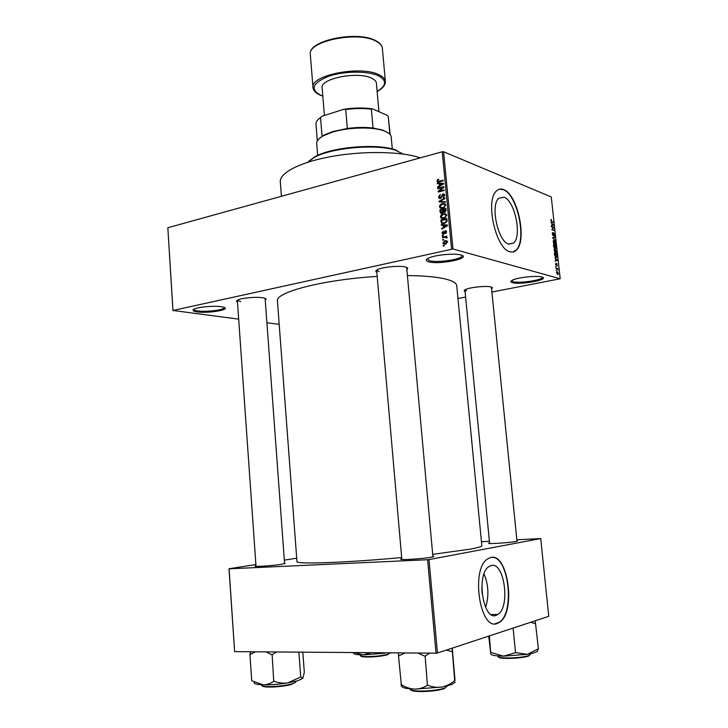 <?xml version="1.0" encoding="UTF-8"?>
<svg xmlns="http://www.w3.org/2000/svg" width="728" height="728" viewBox="0 0 728 728"><rect width="100%" height="100%" fill="white"/><g stroke="black" fill="none" stroke-linecap="round" stroke-linejoin="round"><path stroke-width="1.09" d="M460.76 254.964C472.836 257.985 439.867 264.974 428.874 261.853C425.534 260.933 425.443 259.678 428.619 258.085C434.68 255.009 453.826 253.071 460.396 254.873L460.76 254.964M427.2 258.886L429.611 260.733C437.683 263.081 463.099 259.159 462.034 255.665L461.943 255.373M221.176 306.716L223.551 307.198C232.15 309.482 208.699 313.604 197.233 311.893C192.747 311.22 191.819 310.246 194.458 308.945C198.78 306.898 214.123 305.614 221.176 306.716M193.748 309.3L193.748 309.382C193.857 310.064 195.204 310.583 197.807 310.938C206.461 312.23 225.025 309.873 224.297 307.544L224.288 307.462M541.769 276.995C551.132 279.297 520.884 285.103 512.53 282.682C510.346 282.1 510.273 281.272 512.321 280.207C517.189 277.532 536.154 275.402 541.532 276.931L541.769 276.995M511.593 280.617L513.204 281.709C519.528 283.601 543.315 280.007 542.351 277.268L542.342 277.177M481.836 587.542L482.127 593.839M496.068 615.378L497.961 614.432C510.574 606.661 504.295 561.497 491.209 565.51L488.788 566.648C476.085 574.383 483.001 620.802 496.068 615.378M485.612 607.37C489.098 596.059 488.561 584.921 484.029 573.955M497.197 623.496L499.59 622.285C516.261 611.984 508.071 552.47 490.763 557.475L487.432 559.022C470.606 569.269 479.898 630.994 497.197 623.496M494.949 623.823L499.253 622.294C515.278 612.448 508.517 555.473 491.682 557.357M503.985 197.188C514.705 200.4 522.194 235.927 513.677 242.97L508.836 244.162C498.207 242.106 490.035 205.442 498.68 198.316L503.985 197.188M509.955 251.751C512.339 252.434 514.441 251.906 516.261 250.15C527.509 240.85 517.735 194.048 503.521 189.553C500.837 188.507 498.471 188.998 496.405 191.027C484.939 200.491 495.905 249.267 509.955 251.751M512.922 251.952L515.934 250.223C527.19 240.913 517.417 194.121 503.203 189.635L499.344 189.225M432.869 556.21L433.433 556.283C434.389 556.456 433.761 556.756 431.558 557.175C423.014 558.858 396.351 560.442 401.246 558.995L401.792 558.831M516.953 540.813L517.544 540.868L516.325 541.459C509.718 542.77 485.085 544.298 489.025 543.161L489.589 543.006M284.566 563.199L282.209 564.218C273.237 565.72 251.515 567.148 255.41 565.984L255.983 565.82M237.474 302.02C236.081 301.401 236.263 300.682 238.011 299.881C242.142 297.898 256.465 296.669 262.708 297.77L264.41 298.134C266.248 298.698 266.521 299.372 265.238 300.173M376.831 272.281C375.22 271.517 375.512 270.607 377.705 269.551C382.828 266.994 399.463 265.429 405.269 266.976L405.514 267.03C407.862 267.676 408.308 268.514 406.861 269.56M465.074 291.519C463.763 291.018 463.882 290.372 465.401 289.598C469.533 287.351 485.931 285.613 490.718 286.923L490.872 286.959C492.528 287.405 492.765 288.015 491.573 288.77M491.409 287.141L517.007 541.323M281.427 196.296L280.316 181.791C279.406 172.818 300.482 161.925 332.532 156.311C364.519 150.66 401.956 151.488 420.256 157.858M401.683 557.539C346.3 562.753 295.022 564.464 296.96 561.552L277.441 301.037C274.729 292.374 323.487 279.561 377.195 276.44M407.407 275.566C423.432 275.73 435.854 276.822 444.69 278.833C452.443 280.662 456.456 282.946 456.729 285.667L481.836 545.7C481.909 546.546 478.105 547.684 470.415 549.112L432.705 554.354M443.625 240.067L442.761 240.267L442.697 239.649L443.561 239.448L443.625 240.067M444.808 237.255L442.524 237.783L442.46 237.155L446.874 236.154L446.228 236.937L446.928 237.182L446.901 238.147L444.808 237.255M443.216 235.808L442.351 235.999L442.287 235.381L443.152 235.18L443.216 235.808M443.543 234.097L442.387 233.861L441.978 232.924L443.243 231.076L442.606 232.823L443.37 233.497L445.145 230.731L446.164 230.949L446.537 231.841L445.418 233.579L445.909 232.014L445.299 231.331L443.543 234.097M443.179 225.325L441.323 225.216L441.259 224.57L447.502 225.034L447.565 225.689L441.687 229.083L441.632 228.437L443.388 227.473L443.179 225.325L443.925 225.562M440.44 216.808L441.214 214.796L443.234 213.686L446.091 214.114L446.646 215.315L443.762 218.455L441.532 218.355L440.44 216.808L441.25 217.062M439.466 206.652L440.249 204.65L442.26 203.531L445.117 203.949L445.673 205.132L442.788 208.281L440.558 208.199L439.466 206.652L440.285 206.925M437.028 181.008L437.355 179.943L438.766 179.197L437.728 180.853L438.247 181.399L443.188 180.198L443.252 180.817L439.166 181.882L437.337 181.745L437.028 181.008L439.02 181.691M451.597 249.04L442.224 151.779L443.579 151.752L452.971 248.985L172.991 310.465L238.675 319.155M442.224 151.779L167.831 227.737L172.991 310.465M439.202 183.702L437.355 183.638L437.291 182.992L443.489 183.301L443.552 183.947L437.719 187.469L437.655 186.823L439.403 185.831L439.202 183.702L439.949 183.975M442.66 187.542L437.846 188.779L437.783 188.17L443.807 186.623L443.871 187.278L439.284 191.109L444.126 189.881L444.18 190.499L438.156 192.028L438.092 191.373L442.66 187.542L443.279 187.769M440.476 198.471L439.039 198.153L438.547 196.988L440.385 194.44L439.257 196.869L440.404 197.852L442.897 193.976L444.289 194.276L444.726 195.322L443.097 197.634L444.016 195.513L442.942 194.603L440.476 198.471M445.318 202.348L439.093 201.911L439.039 201.31L444.899 197.971L444.963 198.608L439.767 201.392L445.263 201.702L445.318 202.348M441.996 213.268L440.486 212.995L439.858 209.901L445.909 208.426L446.091 210.347L444.726 212.421L443.398 212.057L441.996 213.268M444.28 223.496L441.523 223.159L440.831 220.056L446.883 218.609L447.038 221.367L444.28 223.496M445.427 244.117L443.37 243.844L442.924 242.906L445.045 240.659L447.065 240.95L447.502 241.878L445.427 244.117M444.18 245.946L443.316 246.137L443.261 245.509L444.126 245.318L444.18 245.946M452.971 248.985L560.187 278.769L491.91 292.037M465.611 297.079L457.976 298.544M266.903 322.786L279.188 324.37M172.964 310.683L167.831 227.737M556.256 270.652L556.201 270.124L556.256 270.652M555.864 267.03L555.801 266.503L555.864 267.03M554.863 257.876L557.493 260.242L555.227 261.161L555.846 260.378L555.655 258.567L554.863 257.876M554.281 249.331L555.064 249.085L556.574 251.533L556.265 253.026L554.6 252.334L554.281 249.331M553.344 240.713L554.135 240.486L555.646 242.952L555.337 244.426L553.662 243.716L553.344 240.713M552.224 233.87L552.87 232.441L552.525 234.025L553.235 235.199L553.908 232.951L554.554 235.908L553.953 233.47L553.435 235.699L552.224 233.87M551.023 222.55L553.662 225.052L551.378 225.807L552.006 225.079L551.815 223.278L551.023 222.55M560.187 278.769L551.269 196.96L443.579 151.752M550.841 219.537L551.396 219.456L551.287 221.057L553.371 222.404L551.706 221.785L550.841 219.537M551.505 226.927L551.442 226.408L553.908 227.309L552.234 229.338L554.263 230.576L551.806 229.684L553.471 227.646L551.505 226.927M552.716 238.083L552.661 237.574L554.954 236.882L555.009 237.419L552.971 237.892L555.355 240.577L552.716 238.083M553.626 246.492L553.453 244.872L555.91 245.691L555.919 248.494L555.055 247.82L554.527 248.33L553.626 246.492M554.554 255.037L554.39 253.499L556.847 254.281L556.774 257.312L556.019 257.421L554.554 255.037M555.546 264.391L555.983 263.281L556.265 265.283L556.756 263.591L557.257 265.92L556.847 264.127L556.52 265.793L555.546 264.391M556.028 268.541L555.965 268.013L557.757 268.541L557.866 270.179L557.33 269.023L556.028 268.541M556.465 272.864L557.229 271.662L558.312 273.4L558.085 274.52L556.465 272.864M437.437 653.016L436.036 653.18L427.609 559.723L429.001 559.586L437.437 653.016L548.757 616.325L540.713 538.556L516.853 539.803M489.425 541.295L481.454 541.732M427.609 559.723L229.083 568.814L234.634 651.642L229.002 568.75L255.892 564.564M284.339 560.123L296.715 558.194M436.036 653.18L234.634 651.642M429.001 559.586L540.713 538.556M404.277 559.441L403.649 559.559M259.341 566.193L258.14 566.393M237.355 300.209L240.686 301.665M401.847 559.504L376.64 270.134L379.133 271.69M489.635 543.516L464.91 289.881L466.557 290.8M550.805 219.583L551.396 219.456M552.488 222.076L553.316 221.885M551.351 225.562L553.662 225.052M552.889 224.315L552.124 223.56L552.279 225.007L553.38 224.725L552.889 224.315M553.053 227.491L553.908 227.309M552.962 228.082L553.972 227.864M551.779 229.438L552.234 229.338M553.344 230.248L554.208 230.057M552.689 235.371L553.617 235.171M552.698 237.919L555.009 237.419M553.398 240.649L554.135 240.486M555.355 242.852L553.635 241.077L553.407 242.178L554.554 244.016L555.355 242.852M553.981 244.135L554.554 244.016M554.991 245.891L555.91 245.691M554.108 248.011L555.055 247.82M555.682 246.119L554.945 245.873L555.528 248.011L555.682 246.119M554.663 245.782L553.799 245.491L554.472 247.811L554.663 245.782M554.354 249.24L555.064 249.085M556.292 251.442L554.581 249.686L554.345 250.796L555.491 252.616L556.292 251.442M554.909 252.734L555.491 252.616M555.883 254.481L556.847 254.281M556.62 254.718L554.736 254.118L555.965 256.893L556.747 256.374L556.62 254.718M555.364 257.02L555.965 256.893M555.173 260.715L557.493 260.242M556.729 259.541L555.955 258.831L556.119 260.296L557.211 259.923L556.729 259.541M556.72 268.741L557.757 268.541M556.656 271.781L557.229 271.662M558.058 273.309L556.875 272.254L557.493 274.074L558.058 273.309M438.019 180.189L437.355 179.943M439.384 181.818L438.247 181.399M439.921 183.765L437.291 182.992M438.365 187.078L437.655 186.823M440.049 186.068L439.403 185.831M441.732 183.847L439.921 183.729L440.085 185.44L442.897 183.838L441.732 183.847M443.425 184.029L442.897 183.838M440.704 185.667L440.085 185.44M438.802 188.534L437.783 188.17M440.313 191.482L439.284 191.109M439.193 191.764L438.092 191.373M439.339 197.261L438.547 196.988M441.195 198.125L440.404 197.852M444.499 194.549L442.897 193.976M443.789 197.324L442.961 197.033M444.726 195.768L444.016 195.513M441.05 202.047L439.039 201.31M445.318 202.275L439.767 201.392M440.868 204.859L440.249 204.65M443.698 204.022L442.26 203.531M444.271 204.204L445.227 204.058M441.041 208.354L440.558 208.199M441.923 208.417L441.559 207.78M441.851 207.789L442.897 208.254M444.963 205.314L444.553 204.422L442.306 204.149L440.176 206.479L440.595 207.362L442.742 207.653L444.089 207.061L444.963 205.314L445.673 205.551M444.753 207.289L444.089 207.061M443.689 207.971L442.742 207.653M440.959 210.265L439.858 209.901M444.581 212.449L443.398 212.057M445.254 209.218L443.443 209.655L443.853 211.712L444.571 211.83L445.254 209.218L446.009 209.464M445.409 212.103L444.571 211.83M442.742 209.828L440.622 210.347L441.05 212.494L441.932 212.649L442.742 209.828L443.489 210.073M443.634 211.302L442.861 211.047M442.77 212.922L441.932 212.649M441.851 215.006L441.214 214.796M445.19 214.351L443.234 213.686M445.227 214.341L446.164 214.196M442.096 218.537L441.532 218.355M442.933 218.582L442.542 217.945M442.879 217.945L443.916 218.409M445.936 215.488L445.518 214.587L443.279 214.314L441.141 216.635L441.568 217.536L443.716 217.827L445.063 217.235L445.936 215.488L446.655 215.725M445.745 217.454L445.063 217.235M444.69 218.136L443.716 217.827M441.787 222.113L441.004 221.867M441.969 220.42L440.831 220.056M443.388 223.633L443.115 223.096M444.317 223.469L442.733 222.968L444.235 222.868L446.3 221.412L446.237 219.401L441.596 220.511L442.096 222.686L442.733 222.968M446.983 219.638L446.237 219.401M447.074 220.739L446.337 220.502M446.956 221.621L446.3 221.412M445.245 223.187L444.235 222.868M443.279 225.362L441.259 224.57M443.261 225.189L447.547 225.507M442.406 228.674L441.632 228.437M444.098 227.691L443.388 227.473M445.727 225.534L443.907 225.371L444.071 227.1L446.901 225.553L445.727 225.534M447.483 225.735L446.901 225.553M444.753 227.309L444.071 227.1M442.679 233.133L441.978 232.924M444.244 233.761L443.37 233.497M444.48 233.461L443.752 233.251M446.51 231.677L445.691 231.431M446.273 231.067L445.145 230.731M446.082 233.206L445.281 232.969M446.546 232.205L445.909 232.014M443.197 235.654L442.287 235.381M443.68 237.51L442.46 237.155M446.2 237.346L446.919 237.182M446.81 237.101L446.228 236.937M447.038 237.865L446.291 237.646M443.607 239.903L442.697 239.649M443.661 243.116L442.924 242.906M446.501 241.387L445.045 240.659M445.163 244.171L444.954 243.625M444.799 243.58L445.946 243.971M446.874 242.005L445.108 241.277L443.561 242.779L443.816 243.307L445.318 243.507L446.874 242.005L447.511 242.187M446.346 243.798L445.318 243.507M444.171 245.764L443.261 245.509M392.292 148.967L391.209 137.019C390.927 134.453 388.279 132.314 383.274 130.612C371.781 126.581 347.656 127.318 332.186 132.232L323.432 135.745C318.791 138.274 316.544 140.832 316.698 143.407L317.672 155.364M318.891 138.893L324.06 135.035L332.623 131.604L347.347 128.465C356.529 127.263 365.101 127.118 373.045 128.037L382.537 130.021L388.288 132.951M318.327 119.31L322.186 116.18L320.529 117.545L322.058 136.218L323.214 135.863M347.347 128.465L345.736 109.519L343.889 109.264C354.218 107.708 363.754 107.589 372.509 108.891L387.069 115.261L388.288 116.571L389.889 134.298M322.186 116.18L343.889 109.264M372.509 108.891L371.38 109.191C363.445 108.19 354.9 108.299 345.736 109.519M373.045 128.037L371.38 109.191M320.529 117.545C317.335 119.756 315.816 121.967 315.97 124.169L317.326 140.85M390.163 134.607L388.288 116.571M308.526 161.434L315.097 156.611C332.004 147.029 376.749 143.198 395.04 149.759L397.151 150.514M403.212 154.063L395.795 150.368C377.204 143.698 331.64 147.611 314.451 157.339L307.771 162.244M298.88 652.133L300.728 676.967L287.724 682.919L297.97 680.662L302.784 678.36M266.057 651.879L271.853 654.754L276.767 651.96M272.126 654.754L273.746 681.317C270.443 683.61 266.885 684.784 263.063 684.821L251.733 680.744L249.931 654.545L255.483 651.797M254.172 682.345C253.59 683.756 256.556 684.575 263.063 684.821C270.607 684.957 278.824 684.329 287.724 682.919C283.147 683.537 278.688 682.982 274.338 681.271L274.019 681.326M302.821 652.161L304.322 672.263L302.83 678.305L300.728 676.967M250.669 651.76L249.931 654.545M271.853 654.754L272.445 654.709M446.373 650.068L452.397 651.76L454.718 680.562C450.85 683.874 446.555 686.04 441.851 687.059L451.779 684.538L455.246 682.172M417.836 653.034L424.824 656.192L429.848 653.125M425.152 656.192L427.409 685.321C423.469 687.833 419.21 689.097 414.623 689.125C410.001 688.825 405.56 687.332 401.301 684.639L398.525 655.946L405.15 652.943M401.019 684.639C401.419 686.313 401.719 686.759 401.938 685.985C401.865 687.751 406.088 688.797 414.623 689.125L441.851 687.059C437.164 687.733 432.569 687.141 428.073 685.275L427.736 685.33M452.397 651.76L452.106 648.175M452.261 648.12L455.036 680.507M398.562 652.889L398.525 655.946M424.824 656.192L425.48 656.137M352.843 652.543L353.671 652.952C353.271 654.135 356.392 654.781 363.035 654.9L354.536 652.552M371.244 652.679L363.035 654.9L384.894 653.198L377.013 652.725M386.732 652.798L387.196 652.807M530.767 622.249L535.571 623.832L535.144 620.811M488.715 636.108L490.799 654.026L489.416 635.881M513.104 628.073L515.542 652.643L503.549 656.155L491.018 652.47M535.571 623.832L538.392 648.794L527.39 654.317L515.542 652.643M490.927 654.272C492.064 655.418 496.278 656.046 503.549 656.155L527.39 654.317C534.67 653.016 538.074 651.706 537.628 650.395L538.356 648.866M378.942 111.703L376.403 83.21C376.203 81.327 374.683 79.698 371.844 78.305C358.34 70.944 319.82 78.497 322.14 87.861L324.415 115.47M551.123 221.367L551.633 221.257M440.049 181.645L439.057 181.281M442.278 184.721L441.687 184.502M442.005 196.242L441.396 196.032M442.742 202.111L440.74 201.429M440.813 212.066L440.04 211.812M446.1 210.538L445.363 210.292M446.337 226.399L445.691 226.199M444.681 232.805L443.944 232.578M261.579 684.757L261.607 685.139C260.942 687.705 283.401 686.677 292.383 683.692C294.804 682.937 296.005 682.236 295.996 681.599L295.968 681.226M292.001 684.247C283.538 687.05 262.426 688.124 262.226 685.785M410.146 688.879L410.155 688.988C409.409 692.264 436.745 691.409 445.117 687.851L447.62 685.822M444.653 688.451C436.882 691.764 411.548 692.747 410.874 689.798M360.196 654.818L360.251 655.428C359.632 657.53 380.835 656.583 388.079 654.163L390.499 652.825M387.715 654.654C380.789 656.975 360.533 657.912 360.769 655.919M497.988 655.937L498.034 656.41C497.342 659.004 522.822 658.167 529.356 655.346L530.94 653.626M528.938 655.883C522.759 658.549 498.662 659.422 498.625 657.011M376.421 41.396C358.558 30.558 307.043 41.123 310.319 54.582C307.271 40.304 358.249 30.103 376.23 40.968C380.025 43.052 382.073 45.527 382.382 48.403C382.118 45.746 380.125 43.416 376.421 41.396M377.122 91.355C386.45 85.822 387.005 80.699 378.797 76.003C368.368 70.771 344.198 70.88 328.501 76.34C312.403 83.019 309.837 89.317 320.793 95.241L322.813 96.014M320.293 95.15C315.797 93.193 313.368 90.691 313.004 87.642C309.8 75.148 361.57 65.001 379.425 74.966C383.128 76.813 385.112 78.97 385.367 81.445L382.382 48.403M491.127 614.523L497.961 614.432M513.677 242.97L508.563 244.071M432.969 556.875L433.433 556.283M284.775 563.718L285.149 563.263M401.82 559.495L401.246 558.995M552.67 233.042L552.215 233.142M555.337 244.426L554.69 244.562M553.635 241.077L553.144 241.186M554.49 247.811L554.035 247.911M556.265 253.026L555.601 253.162M554.581 249.686L554.081 249.786M556.774 257.312L556.119 257.448M556.092 256.929L555.409 257.066M558.085 274.52L557.612 274.62M437.337 181.745L438.092 182.027M440.203 197.889L441.095 198.198M443.725 194.776L444.699 195.122M439.039 198.153L440.103 198.526M440.012 207.835L441.778 208.426M444.553 204.422L445.609 204.777M443.498 212.167L444.417 212.467M440.486 212.995L441.532 213.331M444.326 211.866L445.29 212.185M441.641 212.694L442.633 213.013M440.986 218L442.833 218.582M445.518 214.587L446.573 214.924M441.523 223.159L443.088 223.651M443.297 233.515L444.207 233.788M442.387 233.861L443.316 234.134M446.127 237.328L447.083 237.601M443.37 243.844L444.726 244.226M446.619 241.478L447.483 241.723M324.06 135.035L323.432 135.745M382.537 130.021L383.274 130.612M315.097 156.611L314.451 157.339M395.04 149.759L395.795 150.368M237.346 300.209L256.019 566.375M265.11 298.371L284.603 563.763M432.933 556.884L406.661 267.413M313.004 87.642L310.319 54.582M320.575 95.268L322.822 96.105M377.131 91.446C382.755 88.425 385.494 85.094 385.367 81.445"/></g></svg>
